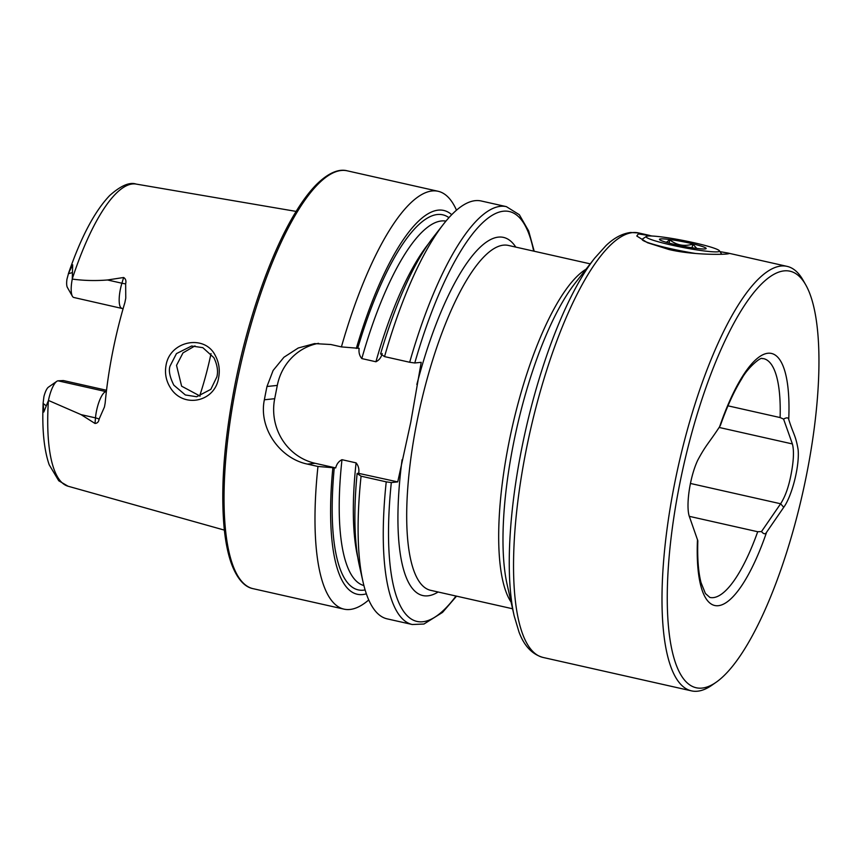<?xml version="1.0" encoding="UTF-8"?>
<svg xmlns="http://www.w3.org/2000/svg" width="862" height="862" viewBox="0 0 862 862"><rect width="100%" height="100%" fill="white"/><g stroke="black" fill="none" stroke-linecap="round" stroke-linejoin="round"><path stroke-width="1.29" d="M215.349 355.683C218.98 362.439 220.079 369.744 218.657 377.578C215.155 402.263 182.787 408.922 170.159 387.35C166.032 380.605 164.653 373.3 166.021 365.445C169.825 340.619 204.93 333.874 215.349 355.683M216.868 376.856C218.312 371.253 217.321 364.863 213.895 357.698L202.829 347.666L191.623 346.007L176.462 353.603L170.062 366.038C168.456 370.552 169.717 376.931 173.844 385.185L185.352 394.968L196.698 396.746L210.834 389.344L216.868 376.856M761.502 531.563L780.616 503.764C785.347 496.501 788.902 486.308 791.305 473.184C793.73 460.179 794.096 450.427 792.393 443.941L783.569 419.083L780.11 417.564A122.382 35.019 102.7 0 0 763.635 358.657L762.234 358.581C761.027 356.545 747.451 367.923 741.773 378.763C734.273 390.777 727.183 406.25 720.481 425.203L719.608 426.722C708.963 443.036 706.097 444.609 697.789 460.114C689.525 477.483 685.549 507.298 689.611 517.232L697.832 540.743C697.261 558.317 698.339 572.303 701.043 582.68L705.418 593.519L709.868 597.431A122.382 35.019 102.7 0 0 713.294 597.625A122.382 35.019 102.7 0 0 757.709 531.735L761.502 531.563C763.689 534.246 765.391 534.462 766.609 532.21L783.741 507.298C791.952 496.07 799.753 465.857 798.104 449.533C795.658 435.159 793.288 434.146 788.73 419.428C788.342 417.477 786.629 417.359 783.569 419.083M720.007 251.661L727.765 253.008L728.993 253.611L727.302 253.945C720.115 254.764 690.99 254.764 669.041 249.538L647.502 242.728L636.792 236.026L638.322 233.914L652.318 236.037M784.032 270.883A213.485 61.083 102.7 0 0 679.267 486.211A213.485 61.083 102.7 0 0 702.185 688.07A213.485 61.083 102.7 0 0 716.15 682.251A213.485 61.083 102.7 0 0 802.705 492.892A213.485 61.083 102.7 0 0 805.658 284.719A213.485 61.083 102.7 0 0 784.032 270.883M805.658 284.719L803.039 280.128A217.569 62.258 102.7 0 0 787.081 266.369A217.569 62.258 102.7 0 0 781.004 266.035A217.569 62.258 102.7 0 0 676.325 475.21A217.569 62.258 102.7 0 0 691.507 690.871A217.569 62.258 102.7 0 0 697.584 691.195A217.569 62.258 102.7 0 0 711.829 685.268L716.15 682.251M382.189 353.528C381.219 357.45 379.129 360.197 375.918 361.76L361.814 358.581C359.465 355.79 358.581 352.386 359.152 348.345L341.417 346.901A214.164 61.288 -77.3 0 1 438.101 191.278L347.17 170.805A214.164 61.288 -77.3 0 0 236.08 386.488A214.164 61.288 -77.3 0 0 253.083 588.671L344.024 609.143A214.164 61.288 -77.3 0 1 317.959 466.471L335.695 467.926C336.686 463.982 338.777 461.245 341.977 459.694L356.081 462.872C358.43 465.663 359.314 469.079 358.732 473.109L357.127 473.486L361.07 476.18L386.23 481.847L391.316 482.569L397.738 481.89L410.743 422.391L421.206 362.32L414.773 362.988L409.687 362.266L384.538 356.609A214.164 61.288 -77.3 0 1 443.51 224.142A214.164 61.288 -77.3 0 1 481.222 200.986L506.371 206.643A214.164 61.288 -77.3 0 0 409.687 362.266M123.094 308.704L73.841 297.487A19.578 5.603 -77.3 0 1 72.397 296.248A19.578 5.603 -77.3 0 1 72.257 279.126L73.259 279.213C84.487 280.667 95.897 280.915 107.491 279.978L123.643 277.499C125.701 278.803 126.369 280.904 125.647 283.813L125.766 298.187L124.871 302.605A157.929 45.19 -77.3 0 0 112.448 353.097A157.929 45.19 -77.3 0 0 105.164 403.05L104.442 406.993L99.098 419.126A9.514 3.933 4.9 0 0 95.488 417.876L95.003 423.468C97.363 423.274 98.721 421.83 99.098 419.126M194.974 345.899L182.981 352.903L176.527 365.359L181.623 386.187L200.124 396.1M211.018 353.625A115.583 33.068 -77.3 0 1 199.618 396.067M341.417 346.901L330.879 344.52L314.522 343.604L298.23 348L283.943 357.245L273.125 370.455L266.972 386.499A214.164 61.288 102.7 0 0 265.636 393.147A214.164 61.288 102.7 0 0 264.365 399.785C258.438 428.177 279.891 458.465 307.422 464.101L317.959 466.471M438.101 191.278A214.164 61.288 -77.3 0 1 456.494 210.188M106.36 391.693A9.514 9.073 84 0 1 106.026 391.617L58.045 380.821L63.346 380.541L106.522 390.26M72.397 296.248L67.387 287.466A11.766 3.362 -77.3 0 1 66.956 279.213L68.604 273.114L72.677 264.785L72.257 279.126M727.97 405.83L780.11 417.564M689.32 516.338L757.709 531.735M58.045 380.821A19.578 5.603 102.7 0 0 56.763 381.349L48.466 387.135A11.766 3.362 102.7 0 0 43.93 396.563L43.154 402.834L43.79 412.036L48.455 400.442L81.071 414.633L95.003 423.468M46.203 405.808L43.122 403.448C41.99 429.265 44.016 449.716 49.199 464.801L58.767 480.791L68.066 486.222A154.88 44.318 -77.3 0 1 48.391 400.571M72.246 278.965A154.88 44.318 -77.3 0 1 136.099 184.069C129.559 181.871 120.755 185.686 109.689 195.523C94.594 211.373 80.834 237.427 68.4 273.685L72.322 272.629M384.538 356.609L380.584 353.905A196.719 56.289 -77.3 0 1 433.338 237.158L443.51 224.142M356.308 348.442A196.719 56.289 -77.3 0 1 451.72 214.692M386.23 481.847A214.164 61.288 -77.3 0 0 412.295 624.519L387.135 618.851A214.164 61.288 -77.3 0 1 362.999 581.775A214.164 61.288 -77.3 0 1 361.07 476.18M362.999 581.775L359.379 565.644A196.719 56.289 -77.3 0 1 357.127 473.486M397.738 481.89L358.527 473.335M366.361 593.821A196.719 56.289 -77.3 0 1 332.84 468.023M368.742 599.941A214.164 61.288 -77.3 0 1 344.024 609.143M318.552 343.335A54.392 51.871 -96 0 0 277.305 385.411L274.698 398.697A54.392 51.871 -96 0 0 315.115 463.293L335.695 467.926M56.763 381.349A19.578 5.603 102.7 0 0 48.455 400.442M703.855 248.989A23.791 2.198 -168.9 0 1 678.469 245.282A23.791 2.198 -168.9 0 1 659.516 239.561A23.791 2.198 -168.9 0 1 661.768 238.86A23.791 2.198 -168.9 0 1 689.266 243.03A23.791 2.198 -168.9 0 1 706.021 248.687A23.791 2.198 -168.9 0 1 703.855 248.989M649.743 235.972A37.389 3.459 -168.9 0 1 689.632 241.791A37.389 3.459 -168.9 0 1 719.404 250.777A37.389 3.459 -168.9 0 1 715.869 251.887A37.389 3.459 -168.9 0 1 672.672 245.336A37.389 3.459 -168.9 0 1 646.338 236.447A37.389 3.459 -168.9 0 1 649.743 235.972M695.753 253.503A40.794 3.771 -168.9 0 1 642.125 239.399A40.794 3.771 -168.9 0 1 642.362 239.086L646.338 236.447M704.685 248.967L705.364 248.892M666.348 242.319L669.742 239.798C676.573 245.25 684.256 246.683 692.789 244.118L696.819 248.45M692.078 247.782L692.789 244.118M669.095 243.073L669.742 239.798M719.113 427.444L792.393 443.941M514.151 615.802A214.164 61.288 102.7 0 1 594.672 258.18L574.846 283.533A180.169 51.558 102.7 0 0 507.104 584.393L514.151 615.802L518.989 631.986C524.107 645.864 532.123 654.355 543.049 657.447L691.507 690.871M594.672 258.18L605.975 245.627C613.916 237.987 622.095 233.602 630.531 232.492L638.623 232.945A217.569 62.258 102.7 0 0 632.546 232.611A217.569 62.258 102.7 0 0 527.867 441.786A217.569 62.258 102.7 0 0 543.049 657.447M121.822 308.284A19.578 5.603 -77.3 0 1 120.271 289.804A19.578 5.603 -77.3 0 1 121.908 283.221L123.643 277.499M125.647 283.813A9.514 2.274 16.9 0 1 121.908 283.221L107.491 279.978M511.069 602.085A176.775 50.578 -77.3 0 1 508.623 444.156A176.775 50.578 -77.3 0 1 586.009 269.256M512.567 608.766L430.677 590.33A176.775 50.578 -77.3 0 1 416.637 423.447A176.775 50.578 -77.3 0 1 508.332 245.422L590.222 263.858M438.133 592.011A183.574 52.528 -77.3 0 1 402.091 459.705M788.73 419.428A129.181 36.969 102.7 0 0 767.87 353.258A129.181 36.969 102.7 0 0 719.608 426.722M697.487 539.504A129.181 36.969 102.7 0 0 718.348 605.695A129.181 36.969 102.7 0 0 766.609 532.21M414.773 362.988A210.091 60.114 -77.3 0 1 533.664 251.122M357.719 348.291A192.237 55.006 -77.3 0 1 448.94 217.666M416.852 384.506A183.574 52.528 -77.3 0 1 515.788 247.103M456.009 596.03A210.091 60.114 -77.3 0 1 391.316 482.569M357.784 557.423A186.795 53.455 -77.3 0 1 356.081 462.872M375.918 361.76A186.795 53.455 -77.3 0 1 428.371 243.914M361.814 358.581A186.795 53.455 -77.3 0 1 445.956 221.114M363.904 585.557A186.795 53.455 -77.3 0 1 341.977 459.694M365.122 589.953A192.237 55.006 -77.3 0 1 334.251 467.872M266.972 386.499L277.305 385.411M264.365 399.785L274.698 398.697M307.422 464.101L315.115 463.293M81.071 414.633L95.488 417.876A19.578 5.603 102.7 0 1 106.026 391.617L106.371 391.585M690.419 483.453L780.616 503.764L783.741 507.298M347.17 170.805C340.716 169.081 330.48 170.687 316.343 184.64C309.253 191.838 302.12 201.406 294.933 213.367C270.733 253.245 247.577 319.662 234.69 386.036C224.088 441.193 220.564 488.463 224.131 527.835C225.499 541.713 227.848 553.426 231.167 562.961C237.955 581.624 246.521 587.464 253.083 588.671M136.099 184.069L296.119 211.405M638.623 232.945L650.023 235.509M727.765 253.008L787.081 266.369M68.066 486.222L224.368 530.108M534.203 251.241L528.675 230.994L519.344 214.724L506.371 206.643M412.295 624.519L423.975 624.023L442.551 612.386L456.548 596.148M719.404 250.777L721.763 254.258"/></g></svg>
